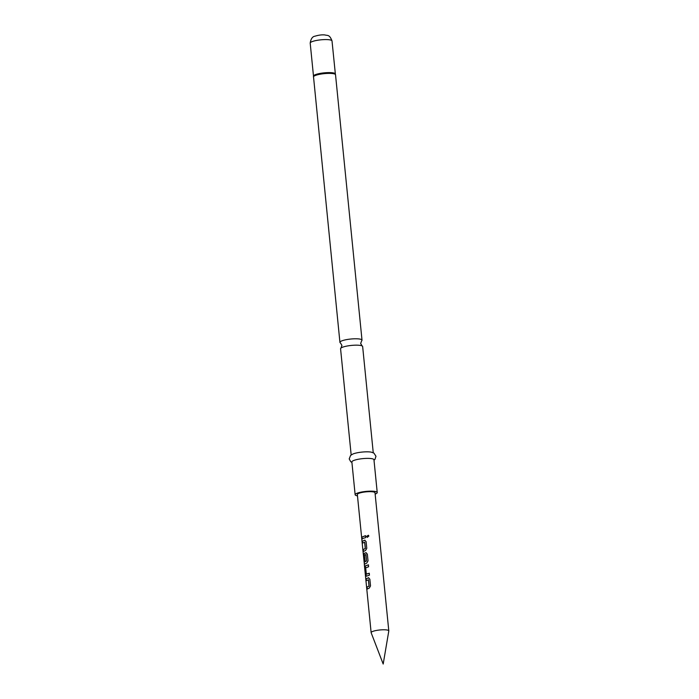 <?xml version="1.0" encoding="UTF-8"?>
<svg xmlns="http://www.w3.org/2000/svg" width="699" height="699" viewBox="0 0 699 699"><rect width="100%" height="100%" fill="white"/><g stroke="black" fill="none" stroke-linecap="round" stroke-linejoin="round"><path stroke-width="1.05" d="M368.862 536.046L367.29 537.365L366.556 536.43L368.364 535.233L368.862 536.046M367.325 537.374L366.617 536.448L368.373 535.242M351.169 454.944L340.57 348.749A11.097 2.237 -5.7 0 1 340.972 348.067A11.097 2.237 -5.7 0 1 342.562 347.228A11.097 2.237 -5.7 0 1 357.949 345.201A11.097 2.237 -5.7 0 1 362.126 345.953A11.097 2.237 -5.7 0 1 362.65 346.547L373.249 452.742M366.372 580.694L366.18 578.763L368.74 577.767M367.211 589.108L367.019 587.177L369.107 586.059L368.487 579.829L366.241 580.694L366.049 578.772L368.696 577.767M368.364 577.741L369.85 579.156L370.522 585.902L369.299 588.077L367.089 589.108L366.896 587.186L369.011 586.05L368.39 579.724M366.582 576.168L365.787 574.779L365.114 568.034L365.542 565.832L368.495 564.853M366.381 574.185L369.334 573.267M364.415 561.035L363.864 555.513L364.293 553.302L366.241 552.717M363.366 554.49L364.153 562.214L366.512 560.947L365.961 554.56L364.415 555.12L364.965 560.598L364.284 561.044L363.733 555.513L364.17 553.302L366.197 552.708M364.153 562.214L366.486 560.781L365.787 554.456M362.624 543.114L362.432 541.183L364.992 540.196M363.463 551.528L363.27 549.597L365.359 548.479L364.738 542.249L362.493 543.123L362.3 541.192L364.948 540.187M364.616 540.17L366.101 541.585L366.774 548.322L365.551 550.497L363.331 551.537L363.139 549.606L365.262 548.47L364.633 542.144M362.213 538.999L362.021 537.077L365.586 535.687M372.733 631.424A8.877 1.791 174.3 0 0 371.134 632.639A8.877 1.791 174.3 0 0 371.16 632.744L383.192 664.05L388.801 630.979A8.877 1.791 174.3 0 0 388.801 630.882A8.877 1.791 174.3 0 0 382.536 629.79A8.877 1.791 174.3 0 0 372.733 631.424M374 460.222L375.005 459.304L375.966 456.255L373.921 453.092L371.239 452.139A11.097 2.237 174.3 0 0 353.213 453.887A11.097 2.237 174.3 0 0 353.021 453.957L350.583 455.416L349.203 458.928L350.749 461.724L351.912 462.432M375.145 494.088A11.097 2.237 174.3 0 0 375.232 494.053A11.097 2.237 174.3 0 0 377.224 492.533L373.956 459.759A11.097 2.237 174.3 0 0 366.127 458.404A11.097 2.237 174.3 0 0 353.86 460.44A11.097 2.237 174.3 0 0 351.868 461.96L355.144 494.735A11.097 2.237 174.3 0 0 357.486 495.853M377.224 492.533A11.097 2.237 174.3 0 0 369.395 491.179A11.097 2.237 174.3 0 0 357.137 493.214A11.097 2.237 174.3 0 0 355.144 494.735M362.126 345.953L360.658 343.515L361.619 340.841A11.097 2.237 174.3 0 0 362.012 340.16A11.097 2.237 174.3 0 0 357.311 338.814A11.097 2.237 174.3 0 0 341.925 340.832A11.097 2.237 174.3 0 0 339.932 342.361A11.097 2.237 174.3 0 0 340.457 342.956L341.925 345.385L340.972 348.067M388.801 630.882L375.014 492.751A8.877 1.791 174.3 0 0 368.757 491.668A8.877 1.791 174.3 0 0 358.945 493.293A8.877 1.791 174.3 0 0 357.346 494.516L363.349 554.648M366.459 576.168L365.656 574.788L364.983 568.042L365.428 565.832L368.417 564.836L368.609 566.758L365.691 567.85L366.311 574.089L369.255 573.25L369.448 575.172L366.416 576.168M365.865 552.691L367.351 554.106L368.024 560.851L366.8 563.027L364.319 564.381L371.134 632.639M364.345 564.408L364.196 562.214M363.436 538.274L362.082 539.008L361.89 537.085L365.507 535.67L365.699 537.601L363.436 538.274M332.016 40.944A10.966 2.211 174.3 0 0 324.284 39.598A10.966 2.211 174.3 0 0 312.173 41.608A10.966 2.211 174.3 0 0 310.199 43.12C310.863 38.873 312.436 36.566 314.926 36.199C318.744 35.055 322.073 34.635 324.913 34.95C327.447 35.771 329.474 34.19 332.016 40.944L335.38 74.216A11.027 2.219 174.3 0 0 327.281 73.028A11.027 2.219 174.3 0 0 315.45 75.038A11.027 2.219 174.3 0 0 313.475 76.401L339.932 342.361M335.38 74.216L335.529 74.767A11.097 2.237 174.3 0 0 327.7 73.412A11.097 2.237 174.3 0 0 315.441 75.448A11.097 2.237 174.3 0 0 313.44 76.969M335.31 73.963A10.966 2.211 174.3 0 0 327.578 72.617A10.966 2.211 174.3 0 0 315.467 74.627A10.966 2.211 174.3 0 0 313.493 76.139L313.475 76.401M310.199 43.12L313.493 76.139M335.529 74.767L362.012 340.16M364.24 562.206L364.441 564.224"/></g></svg>

